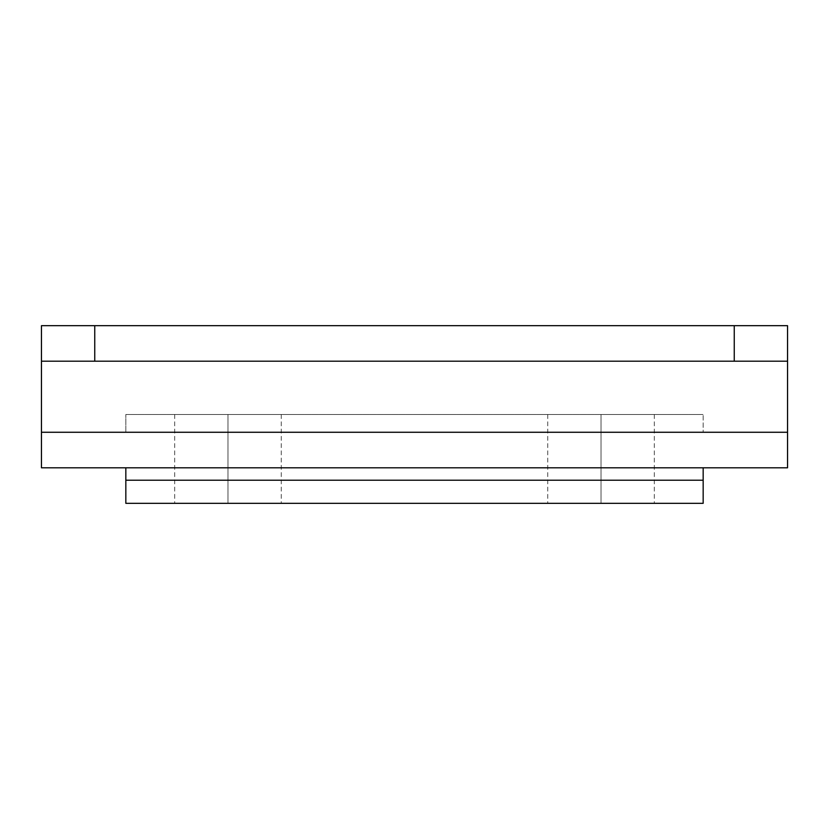 <?xml version="1.0" encoding="UTF-8"?>
<svg xmlns="http://www.w3.org/2000/svg" width="829" height="829" viewBox="0 0 829 829"><rect width="100%" height="100%" fill="white"/><g stroke="black" fill="none" stroke-linecap="round" stroke-linejoin="round"><path stroke-width="0.62" stroke-dasharray="4.14 3.11" d="M601.025 414.5L547.731 414.5L601.025 414.5L601.025 503.317L601.025 414.5L654.319 414.5L547.731 414.5L601.025 414.5L601.025 503.317L547.731 503.317L654.319 503.317L601.025 503.317L601.025 414.5L654.319 414.5L601.025 414.5M227.975 414.5L174.681 414.5L227.975 414.5L227.975 503.317L227.975 414.5L281.269 414.5L174.681 414.5L227.975 414.5L227.975 503.317L174.681 503.317L281.269 503.317L227.975 503.317L227.975 414.5L281.269 414.5L227.975 414.5M41.45 432.261L787.55 432.261L41.45 432.261L41.45 361.206L787.55 361.206L41.45 361.206L787.55 361.206L787.55 325.683L41.45 325.683L94.744 325.683L94.744 361.206L734.256 361.206L734.256 325.683L94.744 325.683L787.55 325.683L41.45 325.683L41.45 361.206L787.55 361.206L787.55 432.261L41.45 432.261L787.55 432.261L787.55 361.206L41.45 361.206L41.45 432.261L787.55 432.261L787.55 467.794L41.45 467.794L41.45 432.261L787.55 432.261L787.55 361.206L41.45 361.206L41.45 325.683L787.55 325.683L787.55 361.206L41.45 361.206L787.55 361.206L41.45 361.206L41.45 467.794L787.55 467.794L787.55 354.273L787.55 361.206L734.256 361.206L734.256 325.683L787.55 325.683L787.55 361.206L787.55 325.683L41.45 325.683L41.45 432.261M703.168 432.261L125.832 432.261L703.168 432.261L125.832 432.261L125.832 414.5L703.168 414.5L703.168 432.261L703.168 414.5L125.832 414.5L125.832 432.261L703.168 432.261L703.168 414.5L703.168 432.261M703.168 467.794L125.832 467.794L703.168 467.794L703.168 480.229L125.832 480.229L703.168 480.229L125.832 480.229L125.832 503.317L703.168 503.317L125.832 503.317L125.832 480.229L703.168 480.229L125.832 480.229L703.168 480.229L703.168 503.317L703.168 467.794L125.832 467.794L125.832 480.229L125.832 467.794L703.168 467.794M41.45 325.683L41.45 361.206L41.45 325.683L94.744 325.683L94.744 361.206L41.45 361.206L41.45 325.683M125.832 432.261L125.832 414.5L125.832 432.261M125.832 414.5L703.168 414.5L125.832 414.5M227.975 503.317L281.269 503.317L227.975 503.317M601.025 503.317L654.319 503.317L601.025 503.317M547.731 414.5L547.731 503.317M174.681 414.5L174.681 503.317M281.269 414.5L281.269 503.317M654.319 414.5L654.319 503.317"/><path stroke-width="1.24" d="M41.45 467.794L787.55 467.794L787.55 432.261L41.45 432.261L41.45 361.206L94.744 361.206L94.744 325.683L41.45 325.683L41.45 361.206L41.45 325.683L734.256 325.683L94.744 325.683L94.744 361.206L734.256 361.206L41.45 361.206L41.45 467.794L787.55 467.794L787.55 432.261L41.45 432.261L41.45 467.794M787.55 325.683L734.256 325.683L734.256 361.206L787.55 361.206L787.55 432.261L787.55 325.683L734.256 325.683L734.256 361.206L787.55 361.206L787.55 325.683M125.832 480.229L703.168 480.229L703.168 503.317L125.832 503.317L125.832 467.794L125.832 503.317L703.168 503.317L703.168 467.794L703.168 480.229L125.832 480.229"/></g></svg>

